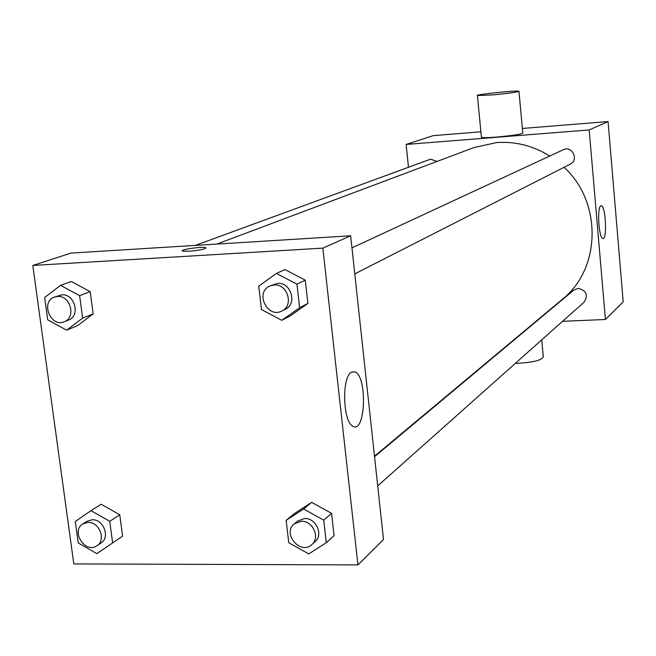 <?xml version="1.0" encoding="UTF-8"?>
<svg xmlns="http://www.w3.org/2000/svg" width="656" height="656" viewBox="0 0 656 656"><rect width="100%" height="100%" fill="white"/><g stroke="black" fill="none" stroke-linecap="round" stroke-linejoin="round"><path stroke-width="0.98" d="M408.467 167.272L406.13 144.435L433.304 135.62L480.881 131.799M522.365 128.461L608.079 121.565L623.2 301.85L605.422 319.48L562.536 321.325M549.753 156.021C533.148 145.739 515.411 141.261 496.535 142.573L473.886 147.592L216.898 244.065M374.494 456.199L562.29 299.341C600.945 268.993 602.454 202.319 564.103 167.28M535.025 322.514L534.517 322.531M406.13 144.435L589.186 129.945L605.422 319.48M377.708 485.916L584.184 302.055C588.424 294.979 586.431 290.419 578.198 288.402L573.77 290.116L374.543 456.707M436.904 161.474L431.074 159.269L429.18 159.679L195.39 245.393M351.96 247.878L563.307 149.732C572.089 145.206 579.24 160.031 570.261 164.148L354.773 273.872M589.186 129.945L608.079 121.565M600.757 205.918L601.298 205.787C605.701 205.681 607.358 239.965 602.88 238.464C598.871 238.669 596.837 207.591 600.757 205.918M518.97 91.397L522.775 132.93C521.659 134.201 512.976 135.579 496.723 137.063C487.867 137.727 482.759 137.801 481.406 137.276L481.373 137.006M492.754 94.899L477.42 95.579C473.944 94.661 517.453 90.11 518.953 91.233C517.797 92.119 509.064 93.341 492.754 94.899M515.247 363.44C532.434 362.637 541.782 360.415 543.291 356.774L541.741 339.849M70.938 253.101L350.657 235.791L383.506 539.552L357.946 564.898L73.808 563.922L32.8 265.459L70.938 253.101M294.38 513.607L311.633 502.348L331.567 513.353L334.076 535.632L331.567 513.353L311.633 502.348L294.38 513.607L286.147 520.364L303.572 508.999L323.736 520.159L326.294 542.701L308.746 553.91L288.763 542.733L286.147 520.364M60.557 285.335L71.34 281.498L90.2 291.674L93.152 313.912L77.285 325.802L66.617 330.157L47.716 319.825L44.665 297.496L60.557 285.335L79.622 295.651L82.623 318.144L66.617 330.157M32.8 265.459L322.85 248.132L357.946 564.898M101.213 504.251L119.761 514.796L122.59 536.132L119.761 514.796L101.213 504.251L91.004 510.647L109.749 521.331L112.635 542.906L96.817 553.639L78.22 542.938L75.292 521.52L91.004 510.647M276.406 273.421L284.983 269.559L305.278 280.161L307.902 303.416L290.288 315.889L281.818 320.317L261.473 309.542L258.735 286.188L276.406 273.421L296.938 284.171L299.612 307.713L281.818 320.317M322.85 248.132L350.657 235.791M351.329 372.223L355.068 371.895C367.639 376.593 365.433 434.297 352.871 426.22C342.867 422.087 341.604 377.093 351.329 372.223M189.117 251.256L182.819 251.141C177.587 250.018 201.531 246.344 205.574 247.632C206.246 248.952 200.761 250.157 189.117 251.256M182.245 250.797C181.507 249.305 202.204 246.517 205.574 247.64L206.123 247.976M281.957 310.944L285.393 309.197C297.545 303.818 290.936 281.949 277.554 283.359L269.78 286.049C254.561 292.42 267.566 318.988 281.957 310.944C294.159 305.548 287.508 283.564 274.077 284.983L269.78 286.049M284.983 269.559L305.278 280.161L307.902 303.416L290.288 315.889M296.938 284.171L305.278 280.161M299.612 307.713L307.902 303.416M311.838 544.562L315.052 541.7C323.662 534.845 316.061 517.879 304.671 518.519L297.586 521.061L294.282 523.816C281.842 533.394 300.505 555.484 311.838 544.562C320.472 537.682 312.838 520.634 301.399 521.274L294.282 523.816M303.572 508.999L311.633 502.348M323.736 520.159L331.567 513.353M326.294 542.701L334.076 535.632M64.272 321.735L68.609 320.013C80.721 315.954 74.71 293.47 61.844 294.839L54.497 297.053C40.205 301.645 50.602 327.852 64.272 321.735C76.432 317.668 70.381 295.077 57.466 296.446L54.497 297.053M71.34 281.498L90.2 291.674L93.152 313.912L77.285 325.802M79.622 295.651L90.2 291.674M82.623 318.144L93.152 313.912M96.965 545.702L101.057 542.955C110.454 537.412 103.5 519.085 92.234 519.757L87.018 521.258L82.861 523.906C70.413 531.106 85.354 554.213 96.965 545.702C106.395 540.142 99.409 521.733 88.093 522.397L82.861 523.906M109.749 521.331L119.761 514.796M112.635 542.906L122.59 536.132M481.406 137.276L477.42 95.579M351.665 372.018L355.068 371.895"/></g></svg>
